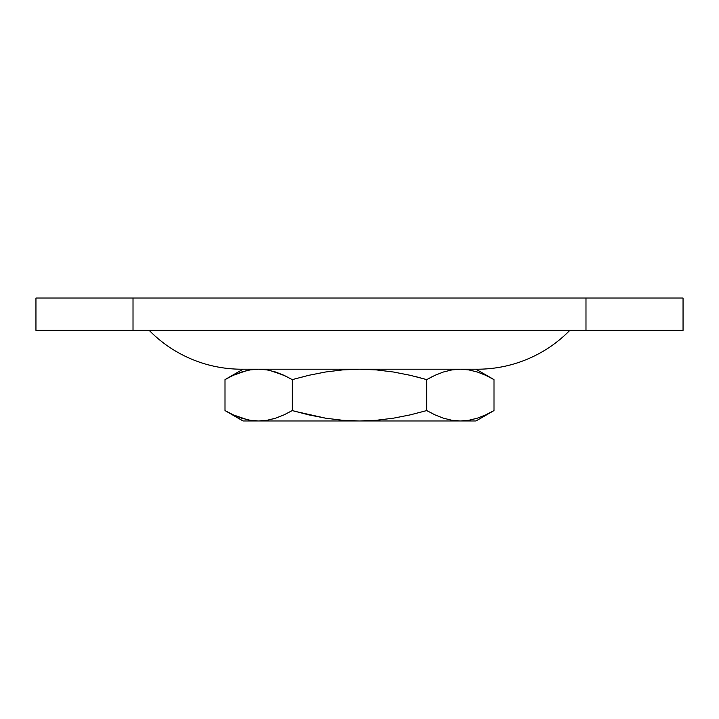 <?xml version="1.0" encoding="UTF-8"?>
<svg xmlns="http://www.w3.org/2000/svg" width="719" height="719" viewBox="0 0 719 719"><rect width="100%" height="100%" fill="white"/><g stroke="black" fill="none" stroke-linecap="round" stroke-linejoin="round"><path stroke-width="1.08" d="M463.036 420.903L468.905 420.256L460.376 420.974L243.022 420.974L231.123 413.856M443.362 418.161L435.031 414.881L426.744 410.567L410.324 414.854L393.626 418.143L376.612 420.256L359.5 420.974L475.978 420.974L460.376 420.974L451.829 420.256L443.389 418.17L435.031 414.881L426.744 410.567L410.324 414.854L393.626 418.143L376.612 420.256L359.5 420.974L342.505 420.264L325.617 418.188L308.819 414.881L292.256 410.567L283.987 414.881L275.629 418.17L267.18 420.256L258.624 420.974L359.5 420.974L342.505 420.264L325.617 418.188L294.7 411.268M225.002 379.614L233.271 375.3L225.002 379.614L225.002 410.567L233.271 414.881L241.62 418.17L233.289 414.881L225.002 410.567L225.002 379.614L243.022 369.207L225.002 379.614L233.271 375.3L241.62 372.011L250.068 369.926L258.624 369.207L250.086 369.926L241.647 372.011L250.068 369.926L258.624 369.207L267.171 369.926L275.611 372.011L283.969 375.3L292.256 379.614L283.987 375.3L275.629 372.011L286.917 376.72M233.289 414.881L225.002 410.567L243.022 420.974L258.624 420.974L250.077 420.256L241.647 418.17L233.289 414.881L247.363 419.725M269.886 370.456L283.969 375.3L292.256 379.614L292.256 410.567L292.256 379.614L308.819 375.3L325.617 371.993L342.505 369.917L359.5 369.207L241.62 369.207A129.42 129.42 0 0 1 149.192 330.381A129.42 129.42 0 0 0 241.62 369.207L477.38 369.207A129.42 129.42 0 0 0 569.808 330.381A129.42 129.42 0 0 1 477.38 369.207M416.121 376.729L426.744 379.614L426.744 410.567L426.744 379.614L432.02 376.756M133.015 298.026L35.95 298.026L35.95 330.381L683.05 330.381L683.05 298.026L133.015 298.026L585.985 298.026L585.985 330.381L133.015 330.381L133.015 298.026L35.95 298.026L35.95 330.381L133.015 330.381L133.015 298.026M292.256 379.614L308.819 375.3L325.617 371.993L342.505 369.917L359.5 369.207L476.814 369.207M683.05 298.026L683.05 330.381L585.985 330.381L585.985 298.026L683.05 298.026M435.031 375.3L443.371 372.011L451.82 369.926L460.376 369.207L451.829 369.926L443.389 372.011L451.829 369.926L460.376 369.207L468.914 369.926L477.353 372.011L485.711 375.3L493.998 379.614L493.998 410.567L485.729 414.881L477.38 418.17L469.992 420.067M485.711 414.881L493.998 410.567L485.729 414.881M477.353 418.17L468.932 420.256L460.376 420.974L451.829 420.256L443.389 418.17M272.726 419.033L275.602 418.179L272.717 419.033M292.256 410.567L283.987 414.881L275.629 418.17L267.18 420.256L258.624 420.974L250.086 420.256M267.18 369.926L258.624 369.207L250.077 369.926M233.271 375.3L246.59 370.627M426.744 379.614L410.324 375.327L393.626 372.038L376.612 369.926L359.5 369.207L376.612 369.926L393.626 372.038L410.324 375.327L426.744 379.614L435.013 375.3L443.371 372.011L451.82 369.926L460.376 369.207L468.689 369.89M426.744 410.567L427.976 411.268M475.978 420.974L493.998 410.567L493.998 379.614L492.317 378.661M485.729 375.3L477.38 372.011L485.711 375.3L493.998 379.614L475.978 369.207M460.825 369.207L460.376 369.207M491.436 378.176L485.756 375.318M468.914 369.926L477.353 372.011"/></g></svg>
